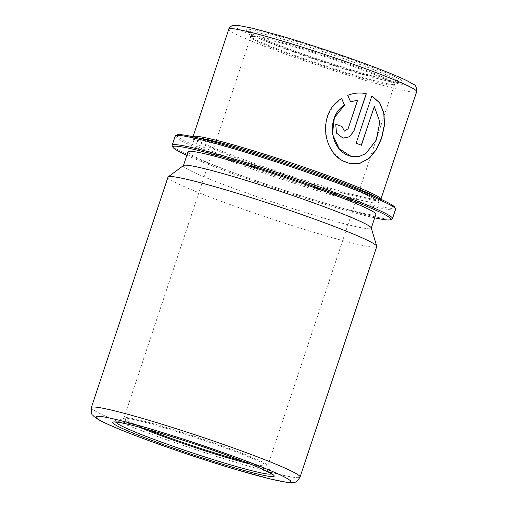 <?xml version="1.0" encoding="UTF-8"?>
<svg xmlns="http://www.w3.org/2000/svg" width="508" height="508" viewBox="0 0 508 508"><rect width="100%" height="100%" fill="white"/><g stroke="black" fill="none" stroke-linecap="round" stroke-linejoin="round"><path stroke-width="0.38" stroke-dasharray="2.54 1.91" d="M186.836 155.327A114.884 7.258 -161.6 0 0 221.24 169.329A114.884 7.258 -161.6 0 0 374.707 217.824M172.225 145.783A116.103 7.341 -161.6 0 0 220.98 168.027A116.103 7.341 -161.6 0 0 392.119 218.935M175.228 136.011A116.103 7.341 -161.6 0 0 224.06 158.769A116.103 7.341 -161.6 0 0 336.258 196.361A116.103 7.341 -161.6 0 0 395.567 209.309M177.14 134.88A114.884 7.258 -161.6 0 0 225.088 157.759A114.884 7.258 -161.6 0 0 339.141 195.847A114.884 7.258 -161.6 0 0 394.722 207.258M198.177 137.935A97.771 6.179 -161.6 0 0 193.777 138.328A97.771 6.179 -161.6 0 0 193.84 138.76A97.771 6.179 -161.6 0 0 234.899 157.493A97.771 6.179 -161.6 0 0 379.019 200.362A97.771 6.179 -161.6 0 0 379.33 200.05A97.771 6.179 -161.6 0 0 376.047 197.104M234.124 159.804A97.771 6.179 -161.6 0 0 328.613 191.465A97.771 6.179 -161.6 0 0 378.555 202.368A97.771 6.179 -161.6 0 0 337.439 183.204A97.771 6.179 -161.6 0 0 242.957 151.543A97.771 6.179 -161.6 0 0 193.008 140.64A97.771 6.179 -161.6 0 0 234.124 159.804M193.002 136.785L193.015 136.76A98.997 6.255 -161.6 0 0 193.002 136.785A98.997 6.255 -161.6 0 0 193.065 137.224A98.997 6.255 -161.6 0 0 234.639 156.185A98.997 6.255 -161.6 0 0 380.562 199.593A98.997 6.255 -161.6 0 0 380.873 199.282A98.997 6.255 -161.6 0 0 380.879 199.257L380.873 199.282M167.996 177.121A109.995 6.953 -161.6 0 0 214.249 198.679A109.995 6.953 -161.6 0 0 320.542 234.296A109.995 6.953 -161.6 0 0 376.739 246.564M183.559 165.487A98.997 6.255 -161.6 0 0 183.382 165.716A98.997 6.255 -161.6 0 0 225.012 185.122A98.997 6.255 -161.6 0 0 320.675 217.176A98.997 6.255 -161.6 0 0 371.246 228.213A98.997 6.255 -161.6 0 0 371.24 227.921M187.998 151.828A98.997 6.255 -161.6 0 0 229.629 171.234A98.997 6.255 -161.6 0 0 325.298 203.289A98.997 6.255 -161.6 0 0 375.869 214.325M366.179 93.751C360.21 92.323 354.032 92.856 347.663 95.345L350.564 101.746M357.499 100.171L348.005 128.708L344.373 131.134M335.674 124.231L336.385 133.09L342.976 138.151M341.592 98.584L333.839 105.391L328.308 114.268L325.507 124.416L325.666 134.95L328.695 144.945L334.162 153.511L341.376 159.868L349.574 163.411M371.742 95.866L356.146 143.199M356.006 143.167A98.749 6.242 -161.6 0 1 361.271 145.212L361.423 145.25M374.148 106.502L379.679 121.818L376.098 140.005L365.652 153.587L358.699 156.591L351.25 156.451M228.81 29.146A98.997 6.255 -161.6 0 0 270.44 48.552A98.997 6.255 -161.6 0 0 366.103 80.607A98.997 6.255 -161.6 0 0 416.681 91.643M274.568 44.507A94.107 5.95 -161.6 0 0 398.482 83.826A94.107 5.95 -161.6 0 0 374.002 67.031A94.107 5.95 -161.6 0 0 250.088 27.705A94.107 5.95 -161.6 0 0 274.568 44.507M281.972 47.644A79.229 5.01 -161.6 0 0 398.761 82.385A79.229 5.01 -161.6 0 0 365.69 66.605A79.229 5.01 -161.6 0 0 287.033 40.335A79.229 5.01 -161.6 0 0 248.704 32.468A79.229 5.01 -161.6 0 0 281.972 47.644M280.6 45.872A82.69 5.226 -161.6 0 0 389.477 80.423A82.69 5.226 -161.6 0 0 367.97 65.659A82.69 5.226 -161.6 0 0 259.093 31.109A82.69 5.226 -161.6 0 0 280.6 45.872M363.08 69.164A76.13 4.813 -161.6 0 0 287.496 43.923A76.13 4.813 -161.6 0 0 250.666 36.366A76.13 4.813 -161.6 0 0 282.632 50.946A76.13 4.813 -161.6 0 0 394.856 84.328A76.13 4.813 -161.6 0 0 363.08 69.164M282.55 51.81A75.775 4.788 -161.6 0 0 355.778 76.346A75.775 4.788 -161.6 0 0 394.487 84.792A75.775 4.788 -161.6 0 0 362.617 69.945A75.775 4.788 -161.6 0 0 289.395 45.409A75.775 4.788 -161.6 0 0 250.685 36.957A75.775 4.788 -161.6 0 0 282.55 51.81M243.23 461.334A75.775 4.788 -161.6 0 0 267.754 465.766A75.775 4.788 -161.6 0 0 235.883 450.913A75.775 4.788 -161.6 0 0 162.662 426.377A75.775 4.788 -161.6 0 0 123.952 417.932A75.775 4.788 -161.6 0 0 146.24 429.07M250.177 464.071A76.13 4.813 -161.6 0 0 267.773 466.357A76.13 4.813 -161.6 0 0 235.801 451.777A76.13 4.813 -161.6 0 0 123.584 418.395A76.13 4.813 -161.6 0 0 139.04 427.095M271.31 473.748A81.674 5.163 -161.6 0 0 271.278 473.335A81.674 5.163 -161.6 0 0 236.988 457.689A81.674 5.163 -161.6 0 0 116.592 421.875A81.674 5.163 -161.6 0 0 116.319 422.192M91.319 407.606A109.995 6.953 -161.6 0 0 137.579 429.165A109.995 6.953 -161.6 0 0 243.872 464.782A109.995 6.953 -161.6 0 0 300.063 477.044M379.33 200.05L378.555 202.368M379.019 200.362L380.562 199.593M271.844 474.142L267.754 465.766L394.487 84.792L399.72 82.067C396.176 83.833 324.079 62.751 280.784 45.93C267.125 40.748 257.416 36.678 251.663 33.731L248.126 31.642L250.685 36.957L123.952 417.932L115.659 422.186M193.84 138.76L193.065 137.224M193.777 138.328L193.008 140.64"/><path stroke-width="0.76" d="M374.707 217.824A114.884 7.258 -161.6 0 0 390.582 219.704A114.884 7.258 -161.6 0 0 342.627 196.825A114.884 7.258 -161.6 0 0 228.575 158.731A114.884 7.258 -161.6 0 0 172.999 147.326A114.884 7.258 -161.6 0 0 186.836 155.327M390.582 219.704L392.119 218.935A116.103 7.341 -161.6 0 0 392.487 218.567A116.103 7.341 -161.6 0 0 343.662 195.815A116.103 7.341 -161.6 0 0 231.464 158.217A116.103 7.341 -161.6 0 0 172.149 145.269A116.103 7.341 -161.6 0 0 172.225 145.783L172.999 147.326M392.487 218.567L395.567 209.309A116.103 7.341 -161.6 0 0 395.497 208.794A116.103 7.341 -161.6 0 0 346.742 186.55A116.103 7.341 -161.6 0 0 175.597 135.642A116.103 7.341 -161.6 0 0 175.228 136.011L172.149 145.269M395.497 208.794L394.722 207.258A114.884 7.258 -161.6 0 0 346.481 185.249A114.884 7.258 -161.6 0 0 177.14 134.88L175.597 135.642M376.047 197.104A97.771 6.179 -161.6 0 0 338.207 180.886A97.771 6.179 -161.6 0 0 198.177 137.935M380.879 199.257A98.997 6.255 -161.6 0 0 339.242 179.876A98.997 6.255 -161.6 0 0 243.745 147.872A98.997 6.255 -161.6 0 0 193.015 136.76L228.81 29.146A98.997 6.255 -161.6 0 1 279.381 40.189A98.997 6.255 -161.6 0 1 375.044 72.244A98.997 6.255 -161.6 0 1 416.681 91.643L380.879 199.257M374.301 106.54L379.851 121.882L376.263 140.094L365.779 153.664L358.807 156.642L351.326 156.47L347.478 155.118C329.787 148.126 326.18 116.256 344.576 104.991L341.643 98.546C317.392 112.236 322.332 153.308 345.218 161.912L349.644 163.43L359.816 163.405L368.973 158.547L376.428 149.644L381.749 138.024L384.461 125.305L383.972 113.106L379.762 102.895L371.881 95.898L356.146 143.199A98.997 6.255 -161.6 0 1 361.423 145.25L374.301 106.54L361.277 145.193M300.063 477.044L376.739 246.564A109.995 6.953 -161.6 0 0 376.733 246.234A109.995 6.953 -161.6 0 0 330.479 225.006A109.995 6.953 -161.6 0 0 226.251 189.998A109.995 6.953 -161.6 0 0 168.192 176.867A109.995 6.953 -161.6 0 0 167.996 177.121L91.319 407.606C91.027 412.21 91.491 414.706 92.697 415.106L94.247 416.731L98.584 419.665C106.032 423.824 119.456 429.565 138.862 436.899C167.424 447.732 206.343 460.794 237.134 469.887L270.466 479.025L286.569 482.295C291.021 482.752 293.656 482.733 294.469 482.225C295.675 482.632 297.542 480.905 300.063 477.044A109.995 6.953 -161.6 0 0 253.809 455.486A109.995 6.953 -161.6 0 0 147.511 419.875A109.995 6.953 -161.6 0 0 91.319 407.606M376.733 246.234L371.24 227.921A98.997 6.255 -161.6 0 0 329.616 208.813A98.997 6.255 -161.6 0 0 235.814 177.305A98.997 6.255 -161.6 0 0 183.559 165.487L168.192 176.867M371.291 228.079L375.869 214.325A98.997 6.255 -161.6 0 0 334.239 194.92A98.997 6.255 -161.6 0 0 238.57 162.871A98.997 6.255 -161.6 0 0 187.998 151.828L183.426 165.589M350.584 101.791L357.607 100.19L348.113 128.734L344.43 131.14L342.036 126.505A98.997 6.255 -161.6 0 0 335.756 124.244L336.474 133.102L343.04 138.163L349.625 136.785L353.955 130.912L366.306 93.783C360.318 92.348 354.133 92.875 347.745 95.358L350.584 101.791M350.488 101.778L357.607 100.19M344.373 131.134L342.036 126.505M341.941 126.492A98.749 6.242 -161.6 0 0 335.75 124.257M342.976 138.151L349.523 136.747L353.955 130.912M353.828 130.88L366.179 93.751M349.574 163.411L359.696 163.347L368.814 158.483L376.238 149.593L381.546 137.998L384.27 125.305L383.807 113.125L379.654 102.927L371.869 95.936M351.25 156.451L339.109 148.685L332.454 134.093L334.359 117.691L344.576 104.991M344.488 104.978L341.573 98.539M146.24 429.07A75.775 4.788 -161.6 0 0 155.816 432.778A75.775 4.788 -161.6 0 0 243.23 461.334M139.04 427.095A76.13 4.813 -161.6 0 0 155.359 433.559A76.13 4.813 -161.6 0 0 250.177 464.071M116.319 422.192A81.674 5.163 -161.6 0 0 150.686 438.144A81.674 5.163 -161.6 0 0 229.222 464.471A81.674 5.163 -161.6 0 0 271.31 473.748M148.406 439.083A85.134 5.378 -161.6 0 0 260.502 474.656A85.134 5.378 -161.6 0 0 238.36 459.454A85.134 5.378 -161.6 0 0 126.263 423.888A85.134 5.378 -161.6 0 0 148.406 439.083M139.141 436.988A102.66 6.49 -161.6 0 0 274.326 479.882A102.66 6.49 -161.6 0 0 247.625 461.556A102.66 6.49 -161.6 0 0 112.439 418.655A102.66 6.49 -161.6 0 0 139.141 436.988M228.81 29.146C228.683 28.607 229.578 27.572 231.508 26.048C232.346 25.317 234.664 25.127 238.462 25.483L252.228 28.169L281.997 36.227C310.509 44.577 347.358 56.909 374.193 67.081C389.776 72.981 401.149 77.749 408.299 81.388L413.455 84.398C415.544 84.773 416.617 87.192 416.681 91.643M115.659 422.186C119.266 420.345 193.542 442.062 238.169 459.397C249.917 463.848 258.909 467.544 265.151 470.484L271.844 474.142"/></g></svg>
